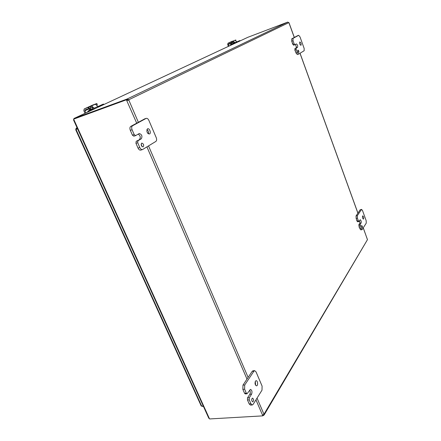 <?xml version="1.0" encoding="UTF-8"?>
<svg xmlns="http://www.w3.org/2000/svg" width="441" height="441" viewBox="0 0 441 441"><rect width="100%" height="100%" fill="white"/><g stroke="black" fill="none" stroke-linecap="round" stroke-linejoin="round"><path stroke-width="0.66" d="M141.66 143.165L141.809 143.099C143.722 143.887 144.146 145.155 143.088 146.908C141.285 146.263 140.806 145.017 141.66 143.165M141.985 146.522L141.159 144.042M136.181 141.324L141.34 138.761C142.531 136.17 141.848 134.422 139.301 133.529L135.585 135.613L134.185 134.571L132.085 129.731C131.407 127.857 131.556 126.545 132.537 125.79L146.203 118.359C147.233 118.16 148.132 118.855 148.898 120.432L156.224 137.625C156.864 139.406 156.742 140.679 155.855 141.434L142.515 149.56C141.467 149.753 140.563 149.075 139.803 147.531L137.724 142.735L137.939 140.751L136.181 141.324L135.96 143.303L138.039 148.088C138.805 149.631 139.709 150.304 140.751 150.111L142.515 149.56M144.659 118.905L130.779 126.385C129.797 127.14 129.643 128.452 130.321 130.321L132.421 135.15L133.827 136.192L135.464 135.641M139.588 139.328C140.8 137.427 140.354 135.685 138.248 134.103M148.424 133.805C148.804 132.068 148.303 130.635 146.919 129.511M147.454 128.855L147.625 128.778C149.571 127.984 151.467 133.463 149.438 134.003C146.969 133.094 146.307 131.379 147.454 128.855M141.34 138.761L137.939 140.751M361.532 225.621L361.67 225.511C362.392 226.183 362.557 226.972 362.171 227.87L361.532 225.621M358.836 224.739L359.862 223.146L361.135 222.887C361.405 221.393 361.102 220.346 360.231 219.739L358.913 221.542L358.45 220.991L357.43 218.179L357.32 215.666L361.592 209.392L362.502 210.495L366.157 220.638L366.278 223.102L362.094 229.618L361.19 228.532L360.121 224.48L358.836 224.739L359.139 226.68M356.846 220.886L356.857 219.965L357.634 221.806L358.913 221.542M361.592 209.392L360.132 209.817L356.041 215.936L356.152 218.449L356.714 219.993M359.272 227.567L359.288 226.646L359.911 228.785L360.815 229.871L362.094 229.618M359.862 223.146L359.597 220.577M362.563 216.002L362.739 215.864C363.737 216.79 363.979 217.876 363.456 219.122C362.596 218.516 362.304 217.474 362.563 216.002M361.135 222.887L360.121 224.48M252.037 398.482L252.555 398.107C253.873 399.27 253.961 400.527 252.814 401.878C251.756 401.321 251.497 400.191 252.037 398.482M251.861 400.814L251.756 399.298M247.528 397.87L249.843 394.271L251.596 394.138C252.351 391.746 251.982 390.169 250.482 389.397L247.026 393.78L246.332 393.168L244.612 389.199L244.733 384.971L253.911 371.173L254.661 370.649L256.039 371.879L262.086 386.073L262.009 390.147L253.134 404.375L252.285 404.987L250.94 403.791L249.237 399.86L249.292 397.738L247.528 397.87L247.473 399.987L249.176 403.912L250.521 405.108L252.285 404.987M254.661 370.649L252.936 370.815L252.186 371.339L242.974 385.12L242.848 389.342L244.568 393.306L245.262 393.918L247.026 393.78M249.843 394.271C250.482 392.892 250.416 391.498 249.65 390.092M255.609 385.263L255.295 381.421M255.427 381.178L256.105 380.699C257.764 380.418 258.217 385.809 256.53 385.842C255.063 385.07 254.694 383.516 255.427 381.178M251.596 394.138L249.292 397.738M297.907 50.087L297.94 50.07C298.811 50.676 299.086 51.498 298.755 52.54C297.912 51.988 297.631 51.167 297.907 50.087M294.847 48.631L297.548 47.347C297.934 45.831 297.537 44.684 296.346 43.907L294.875 44.739L294.186 43.946L293.028 40.748L293.022 38.384L298.662 35.319L300.001 36.895L304.147 48.405L304.163 50.726L298.651 54.089L297.306 52.534L296.148 49.353L296.148 48.168L294.847 48.631L295.09 50.478M292.67 43.819L293.579 45.208L294.847 44.745M297.427 35.776L291.727 38.863L291.727 41.222L292.328 42.871M295.431 51.421L296.005 52.992L297.355 54.546L298.585 54.105M296.506 47.11L295.404 44.442M299.77 41.95L299.808 41.934C301.01 42.771 301.39 43.913 300.949 45.351C299.786 44.574 299.395 43.438 299.77 41.95M297.548 47.347L296.148 48.168M147.57 133.044L148.43 133.849M359.217 227.611L359.288 226.646M356.791 220.93L356.857 219.965M295.52 51.388L295.189 50.445L295.52 51.388M295.503 51.399L294.924 50.539L295.189 50.445M296.523 47.711L296.192 46.768L296.523 47.711L296.242 47.81L296.192 46.768M292.752 43.786L292.422 42.838L292.752 43.786L292.477 43.885L292.422 42.838M247.792 37.325L74.044 118.458L73.669 119.142M73.675 119.202L73.851 119.698M208.808 418.25L73.526 119.924L73.895 119.687L209.359 418.52L208.786 418.189M74.094 118.436L74.237 118.877M209.359 418.52L209.552 418.95L262.638 415.88L262.527 415.119L263.994 414.292L264.131 414.97L263.101 415.654L262.808 414.975M262.759 415.67L263.101 415.654M73.647 119.147L126.931 99.605L74.198 118.894L73.647 119.147L73.757 119.743M288.976 22.794L287.725 22.105L247.881 37.287M127.636 99.826L127.129 100.041L126.749 99.159L127.256 98.944L128.811 99.826L128.094 100.09L127.256 98.944L287.797 22.083M126.749 99.159L74.044 118.458L247.842 37.303M263.503 415.361L263.244 414.749M264.176 414.898L367.452 239.678L263.939 414.325M288.849 22.629L128.094 100.09M262.77 414.992L262.638 415.88M136.704 123.16L126.413 99.853M138.358 122.262L128.789 100.013L128.072 100.272M126.931 99.605L127.554 100.487M367.452 239.678L363.285 227.887M76.53 129.18L77.495 128.678M77.131 127.873L76.045 128.298L75.946 129.472M203.312 406.122L201.217 405.974L75.676 129.648L77.555 128.811M201.746 406.233L76.039 129.422L77.583 128.871M202.402 406.189L201.939 406.216M203.411 406.348L202.502 406.409M76.596 128.998L76.227 128.193L77.087 127.774L76.172 128.215M98.266 107.146L97.946 106.419L95.322 104.214L88.217 107.444L88.718 108.574L92.312 107.384L91.778 106.182L94.148 108.183L94.473 108.916M93.624 109.313L92.312 107.384M85.014 113.337L83.812 110.658L84.209 108.938L92.775 105.024L96.822 103.519L95.41 104.407M96.75 103.558L97.312 104.633L96.728 104.908M84.259 108.921L88.217 107.444M88.718 108.574L85.08 109.925L84.887 110.779L92.274 107.367M85.852 112.94L84.887 110.779M88.928 110.233L89.793 109.302M90.648 107.709L90.146 106.584L91.778 106.182M89.958 109.247L88.79 110.757M89.209 110.261L89.677 109.589L89.209 110.261M93.216 108.398L89.132 110.294L89.115 110.68M87.765 111.7L88.652 111.375L88.718 110.95L87.831 111.275L87.897 111.986M87.831 111.275L92.02 109.296L88.977 110.382M102.637 104.385L103.497 104.065L103.916 104.506M102.626 104.39L98.007 106.557M93.244 108.458L88.718 110.95M92.996 108.916L93.272 109.478M97.985 106.518L102.615 104.396M237.269 42.242L234.959 40.258L231.305 41.917L231.619 42.733L233.774 42.066L233.438 41.195L235.356 43.13M234.165 43.152L231.966 43.979L234.507 43.047L234.667 43.455L233.774 42.066M228.383 46.388L227.628 44.442L228.058 43.157L234.976 40.302M228.102 43.141L231.305 41.917M231.619 42.733L228.675 43.857L228.46 44.497L232.721 42.242M232.76 42.512L233.096 43.4M229.066 46.068L228.46 44.497M230.566 44.574L230.974 43.902M232.661 42.264L232.352 41.454L233.438 41.195M230.5 45.401L230.637 44.409M234.43 42.838L231.216 44.276L231.768 43.598M231.74 44.574L232.468 44.017L231.751 44.287L231.823 44.784M231.751 44.287L233.802 43.328L231.216 44.276M237.098 41.796L239.915 40.55L240.158 40.892M239.209 40.82L237.109 41.818M234.507 43.047L232.468 44.017M234.099 42.986L234.436 42.86M134.185 134.571L132.421 135.15M135.96 143.303L137.724 142.735M139.803 147.531L138.039 148.088M130.321 130.321L132.085 129.731M132.537 125.79L130.779 126.385M144.312 119.026L146.037 118.436M358.45 220.991L357.171 221.255M358.897 225.996L360.176 225.737M361.19 228.532L359.911 228.785M356.152 218.449L357.43 218.179M357.32 215.666L356.041 215.936M360.132 209.817L361.394 209.547M246.332 393.168L244.568 393.306M247.473 399.987L249.237 399.86M250.94 403.791L249.176 403.912M242.848 389.342L244.612 389.199M244.733 384.971L242.974 385.12M252.186 371.339L253.911 371.173M294.186 43.946L292.89 44.42M294.853 49.816L296.148 49.353M297.306 52.534L296.005 52.992M291.727 41.222L293.028 40.748M293.022 38.384L291.727 38.863M297.344 35.804L298.623 35.335M262.527 415.119L255.951 399.86M247.004 379.095L146.93 146.897M148.534 145.916L248.129 377.408M257.037 398.118L263.994 414.292M367.447 239.562L363.246 227.953M357.894 213.168L299.99 53.278M294.268 37.479L288.916 22.706M76.045 128.298L76.502 129.196M89.181 108.381L88.68 107.257M94.148 108.183L97.946 106.419M100.212 106.237L99.98 105.708M92.389 109.236L92.632 109.776M235.681 39.927L235.885 40.445M231.927 42.606L231.613 41.79M235.152 42.601L237.065 41.713M238.278 41.768L238.129 41.382M231.674 44.855L231.426 44.21M234.309 43.163L234.458 43.554M133.827 136.192L135.585 135.613M146.203 118.359L144.477 118.949M293.579 45.208L294.875 44.739M298.651 54.089L297.355 54.546M298.662 35.319L297.383 35.787M357.932 213.108L300.045 53.245M294.329 37.446L289.009 22.767M97.312 104.633L96.822 103.525M92.731 105.041L84.209 108.938M89.898 109.941L91.998 108.966M91.535 109.181L90.388 109.71M89.644 110.057L90.703 108.971M91.32 109.28L90.835 109.285M89.121 110.3L90.207 109.153M90.89 109.478L90.614 109.445M89.38 110.184L90.46 109.065M91.105 109.379L90.719 109.357M235.918 40.462L235.709 39.911M232.363 41.189L228.058 43.157M231.426 44.177L232.517 43.67M232.247 43.797L231.712 44.045M231.2 45.07L231.2 44.392M231.161 43.83L230.599 45.357M230.792 45.263L231.36 43.758M230.996 45.169L231.564 43.681M231.167 44.304L231.42 44.971"/></g></svg>
